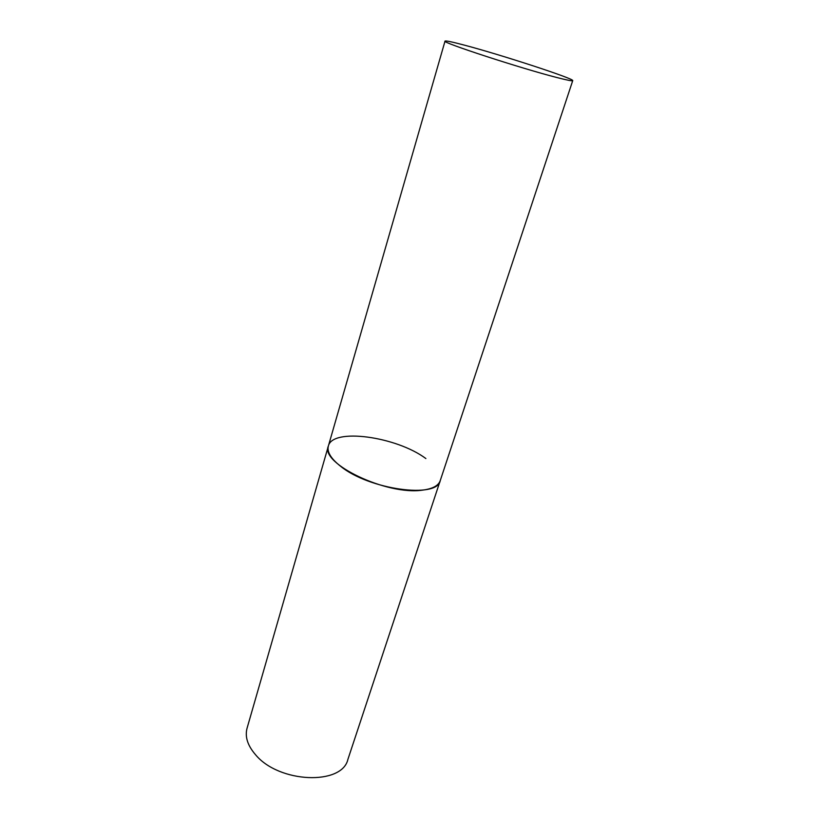 <?xml version="1.0" encoding="UTF-8"?>
<svg xmlns="http://www.w3.org/2000/svg" width="819" height="819" viewBox="0 0 819 819"><rect width="100%" height="100%" fill="white"/><g stroke="black" fill="none" stroke-linecap="round" stroke-linejoin="round"><path stroke-width="1.23" d="M422.522 490.141C432.555 488.851 438.452 485.698 440.212 480.692C437.459 498.935 369.011 489.67 340.448 466.165C330.886 458.579 326.853 451.873 328.358 446.068C319.819 463.452 387.029 495.659 422.522 490.141M557.043 77.57C567.198 80.18 572.43 81.204 572.727 80.641C574.764 78.829 501.003 54.771 464.189 45.086C452.027 41.861 445.638 40.53 445.034 41.114C440.52 42.097 521.263 68.479 557.043 77.57M445.034 41.114L328.358 446.068C332.381 427.569 396.427 436.527 425.87 458.548M572.727 80.641L347.891 759.418C342.096 785.554 278.921 783.22 255.508 754.688C247.594 745.515 244.779 736.69 247.062 728.204L328.358 446.068"/></g></svg>
